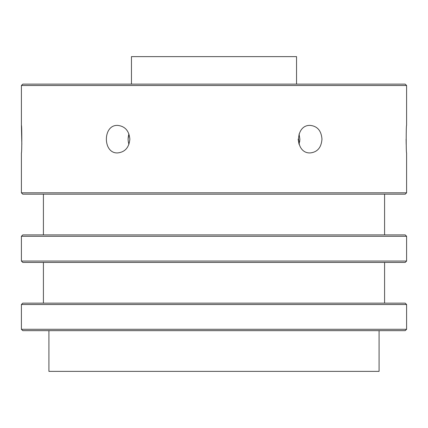 <?xml version="1.0" encoding="UTF-8"?>
<svg xmlns="http://www.w3.org/2000/svg" width="428" height="428" viewBox="0 0 428 428"><rect width="100%" height="100%" fill="white"/><g stroke="black" fill="none" stroke-linecap="round" stroke-linejoin="round"><path stroke-width="0.64" d="M21.4 125.404C21.935 124.559 21.935 153.77 21.4 152.919L21.4 192.814L406.6 192.814L406.6 152.919C406.065 153.77 406.065 124.559 406.6 125.404L406.6 85.509L21.4 85.509L21.4 125.404L21.823 144.386M129.861 139.159C129.069 130.802 125.019 126.217 117.7 125.404C102.592 124.559 102.602 153.77 117.7 152.919C125.013 152.111 129.063 147.526 129.861 139.159M406.183 144.423L406.108 139.159M321.968 139.159C321.342 130.802 317.453 126.217 310.3 125.404C294.657 124.559 294.667 153.77 310.3 152.919C317.448 152.111 321.337 147.526 321.968 139.159M299.054 133.98L299.884 139.159L299.054 144.343L298.139 139.159M21.4 85.509L22.775 84.134L405.225 84.134L406.6 85.509M128.336 141.855L128.946 144.343C127.844 140.892 127.844 137.441 128.946 133.98L128.122 138.827M299.664 141.85L299.884 139.164M21.4 192.814L22.775 194.189L405.225 194.189L406.6 192.814M48.915 330.662L48.915 371.381L379.085 371.381L379.085 330.662M22.775 330.662L405.225 330.662L406.6 329.287L21.4 329.287L22.775 330.662M131.455 84.134L131.455 56.619L296.545 56.619L296.545 84.134M21.4 304.522L22.775 303.147L405.225 303.147L406.6 304.522L21.4 304.522L21.4 329.287M21.4 236.288L22.775 234.913L405.225 234.913L406.6 236.288L21.4 236.288L21.4 261.048L406.6 261.048L405.225 262.423L22.775 262.423L21.4 261.048M43.41 262.423L43.41 303.147M43.41 194.189L43.41 234.913M406.6 304.522L406.6 329.287M384.59 262.423L384.59 303.147M406.6 236.288L406.6 261.048M384.59 194.189L384.59 234.913"/></g></svg>
